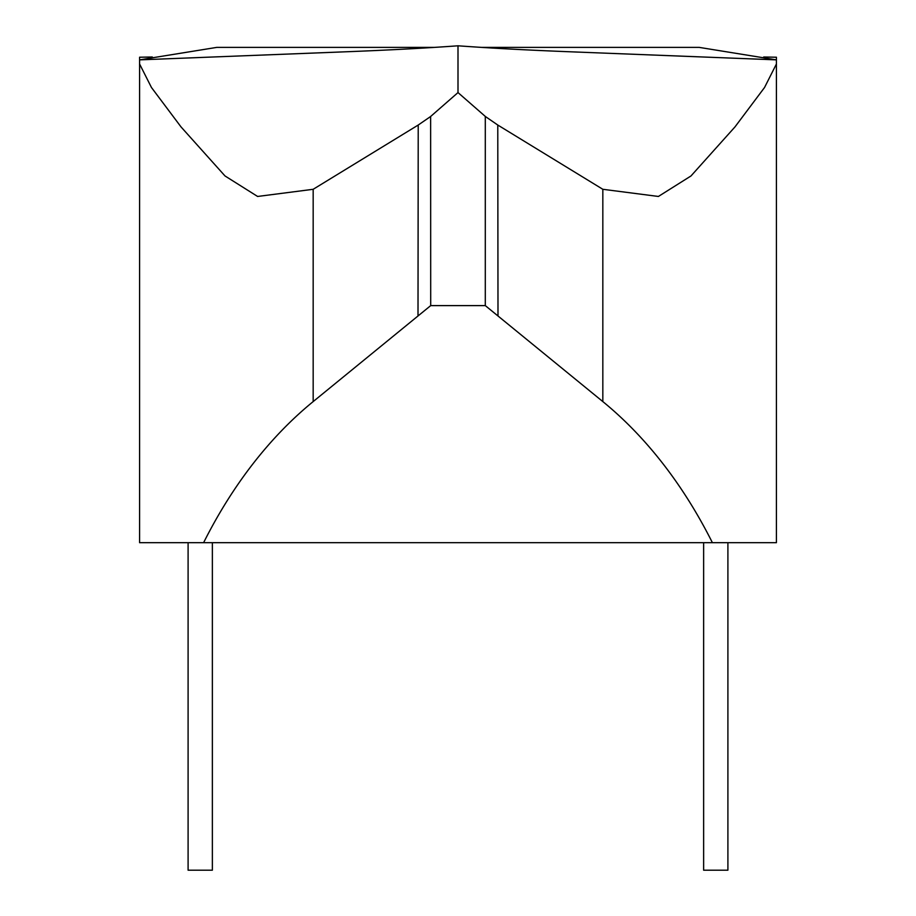 <?xml version="1.0" encoding="UTF-8"?>
<svg xmlns="http://www.w3.org/2000/svg" width="916" height="916" viewBox="0 0 916 916"><rect width="100%" height="100%" fill="white"/><g stroke="black" fill="none" stroke-linecap="round" stroke-linejoin="round"><path stroke-width="1.37" d="M703.637 542.684L703.637 870.2L727.899 870.2L727.899 542.684L712.396 542.684L776.413 542.684L776.413 63.994L764.539 87.501L734.998 126.889L690.996 175.952L658.398 196.459L602.831 189.291L602.831 401.586L485.297 305.612L430.703 305.612L418.005 315.974L418.223 125.034L430.635 116.492L430.703 305.612L430.635 116.492M313.169 401.586A490.965 347.164 90 0 0 203.604 542.684L139.587 542.684L139.587 63.994L151.461 87.501L181.002 126.889L225.004 175.952L257.602 196.459L313.169 189.291L313.169 401.586L418.005 315.974M212.363 542.684L212.363 870.2L188.101 870.2L188.101 542.684L712.396 542.684A490.965 347.164 90 0 0 602.831 401.586M139.587 57.216L139.587 59.872L216.817 47.38L434.653 47.38M139.587 63.994L139.587 59.872L346.03 51.777C388.453 50.128 425.768 48.136 458 45.8C490.232 48.136 527.547 50.128 569.97 51.777L776.413 59.872L699.183 47.38L481.347 47.38M418.223 125.034L313.169 189.291M458 45.8L458 92.573L485.297 116.424L485.297 305.612L485.297 116.424M458 92.573L430.703 116.424M602.831 189.291L497.777 125.034L485.365 116.492M776.413 57.216L776.413 63.994M497.777 125.034L497.995 315.974M152.296 56.998L139.587 57.227M776.413 57.227L763.704 56.998"/></g></svg>
